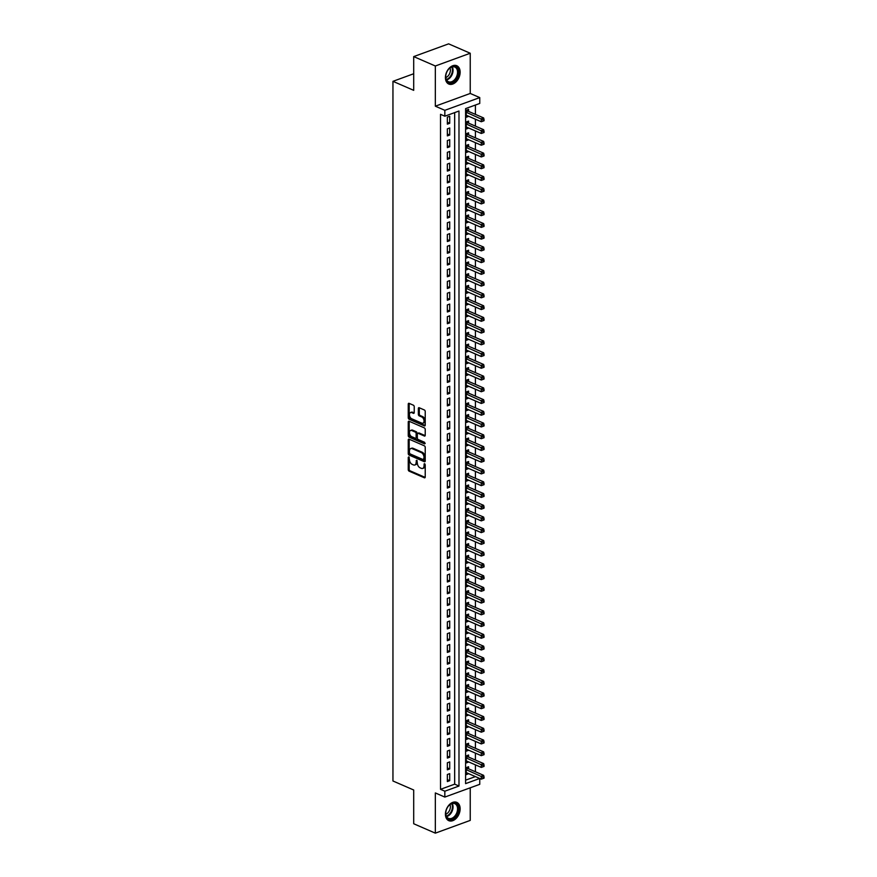 <?xml version="1.0" encoding="UTF-8"?>
<svg xmlns="http://www.w3.org/2000/svg" width="877" height="877" viewBox="0 0 877 877"><rect width="100%" height="100%" fill="white"/><g stroke="black" fill="none" stroke-linecap="round" stroke-linejoin="round"><path stroke-width="1.32" d="M408.835 456.84L408.243 457.388L408.243 469.633A1.261 0.778 -110.1 0 0 409.099 471.157L424.369 477.79A1.261 0.778 -110.1 0 0 425.224 477.011L425.224 464.766L424.325 463.681L424.029 465.84A4.023 2.488 -110.1 0 1 422.692 468.428A4.023 2.488 -110.1 0 1 421.322 468.34L420.039 467.792A4.023 2.488 -110.1 0 1 417.331 462.924L416.739 460.272L416.137 462.409A4.023 2.488 -110.1 0 1 414.799 464.996A4.023 2.488 -110.1 0 1 413.429 464.909L412.146 464.361A4.023 2.488 -110.1 0 1 409.438 459.493L408.835 456.84M445.417 77.56A9.987 6.753 113.5 0 0 448.805 84.039A9.987 6.753 113.5 0 0 456.303 81.627A9.987 6.753 113.5 0 0 460.14 72.188A9.987 6.753 113.5 0 0 456.764 65.72A9.987 6.753 113.5 0 0 449.254 68.132A9.987 6.753 113.5 0 0 445.417 77.56M445.417 814.207A9.987 6.753 113.5 0 0 448.805 820.675A9.987 6.753 113.5 0 0 456.303 818.263A9.987 6.753 113.5 0 0 460.14 808.835A9.987 6.753 113.5 0 0 456.764 802.356A9.987 6.753 113.5 0 0 449.254 804.768A9.987 6.753 113.5 0 0 445.417 814.207M414.229 406.731A1.261 0.778 -110.1 0 0 413.385 405.207L409.099 403.343A1.261 0.778 -110.1 0 0 408.243 404.122L408.243 417.726A1.261 0.778 -110.1 0 0 409.099 419.239L424.369 425.882A1.261 0.778 -110.1 0 0 425.224 425.104L425.224 411.499A1.261 0.778 -110.1 0 0 424.369 409.987L419.195 407.728A1.261 0.778 -110.1 0 0 418.351 408.518L418.351 414.339A1.261 0.778 -110.1 0 0 419.195 415.851L421.76 416.97A3.365 2.083 -110.1 0 1 423.953 420.193A3.365 2.083 -110.1 0 1 422.911 423.207A3.365 2.083 -110.1 0 1 421.76 423.131L411.708 418.767A3.365 2.083 -110.1 0 1 409.515 415.545A3.365 2.083 -110.1 0 1 410.557 412.53A3.365 2.083 -110.1 0 1 411.708 412.596L413.385 413.33A1.261 0.778 -110.1 0 0 414.229 412.541L414.229 406.731M413.703 56.599L448.618 43.85L470.236 53.245L435.332 65.994L413.703 56.599L413.703 90.342L392.951 81.331L392.951 780.99L413.703 790.002L413.703 823.755L435.332 833.15L435.332 792.94L444.836 797.072L444.836 791.207L440.517 789.333L440.517 114.317L444.836 116.203L444.836 110.327L479.752 97.588L479.752 103.453L465.599 108.616L465.599 783.632L479.719 778.469M435.332 65.994L435.332 106.194L444.836 110.327M409.099 439.18A1.261 0.778 -110.1 0 0 408.243 439.958L408.243 453.562A1.261 0.778 -110.1 0 0 409.099 455.075L424.369 461.719A1.261 0.778 -110.1 0 0 425.224 460.94L425.224 447.336A1.261 0.778 -110.1 0 0 424.369 445.823L409.099 439.18M408.243 435.639L408.243 422.045A1.261 0.778 -110.1 0 1 409.099 421.256L424.369 427.899A1.261 0.778 -110.1 0 1 425.224 429.423L425.224 435.244A1.261 0.778 -110.1 0 1 424.369 436.022L418.176 433.326A1.261 0.778 -110.1 0 0 417.331 434.115L417.331 437.974A1.261 0.778 -110.1 0 0 418.176 439.498L424.632 442.304L424.632 443.915L409.099 437.163A1.261 0.778 -110.1 0 1 408.243 435.639L409.186 435.299L409.186 421.694L408.243 422.045M435.332 833.15L470.236 820.401L470.236 787.809M468.581 116.235L466.224 115.369M468.581 111.412L468.581 109.351L466.224 110.217L466.224 117.266L468.581 116.4M468.581 127.965L466.224 127.11M468.581 123.153L468.581 121.092L466.224 121.958L466.224 128.996L468.581 128.141M468.581 139.706L466.224 138.851M468.581 134.894L468.581 132.833L466.224 133.699L466.224 140.737L468.581 139.881M468.581 151.447L466.224 150.592M468.581 146.623L468.581 144.573L466.224 145.439L466.224 152.477L468.581 151.622M468.581 163.188L466.224 162.333M468.581 158.364L468.581 156.314L466.224 157.169L466.224 164.218L468.581 163.352M468.581 174.929L466.224 174.074M468.581 170.105L468.581 168.055L466.224 168.91L466.224 175.959L468.581 175.093M468.581 186.669L466.224 185.814M468.581 181.846L468.581 179.796L466.224 180.651L466.224 187.7L468.581 186.834M468.581 198.41L466.224 197.544M468.581 193.587L468.581 191.526L466.224 192.392L466.224 199.441L468.581 198.575M468.581 210.14L466.224 209.285M468.581 205.328L468.581 203.267L466.224 204.133L466.224 211.171L468.581 210.316M468.581 221.881L466.224 221.026M468.581 217.068L468.581 215.008L466.224 215.874L466.224 222.911L468.581 222.056M468.581 233.622L466.224 232.767M468.581 228.798L468.581 226.748L466.224 227.614L466.224 234.652L468.581 233.797M468.581 245.363L466.224 244.508M468.581 240.539L468.581 238.489L466.224 239.344L466.224 246.393L468.581 245.527M468.581 257.104L466.224 256.248M468.581 252.28L468.581 250.23L466.224 251.085L466.224 258.134L468.581 257.268M468.581 268.844L466.224 267.989M468.581 264.021L468.581 261.971L466.224 262.826L466.224 269.875L468.581 269.009M468.581 280.585L466.224 279.719M468.581 275.762L468.581 273.701L466.224 274.567L466.224 281.616L468.581 280.75M468.581 292.315L466.224 291.46M468.581 287.503L468.581 285.442L466.224 286.308L466.224 293.346L468.581 292.49M468.581 304.056L466.224 303.201M468.581 299.243L468.581 297.182L466.224 298.048L466.224 305.086L468.581 304.231M468.581 315.797L466.224 314.942M468.581 310.973L468.581 308.923L466.224 309.789L466.224 316.827L468.581 315.972M468.581 327.538L466.224 326.683M468.581 322.714L468.581 320.664L466.224 321.519L466.224 328.568L468.581 327.702M468.581 339.278L466.224 338.423M468.581 334.455L468.581 332.405L466.224 333.26L466.224 340.309L468.581 339.443M468.581 351.019L466.224 350.164M468.581 346.196L468.581 344.146L466.224 345.001L466.224 352.05L468.581 351.184M468.581 362.76L466.224 361.894M468.581 357.937L468.581 355.876L466.224 356.742L466.224 363.791L468.581 362.925M468.581 374.49L466.224 373.635M468.581 369.677L468.581 367.616L466.224 368.483L466.224 375.52L468.581 374.665M468.581 386.231L466.224 385.376M468.581 381.418L468.581 379.357L466.224 380.223L466.224 387.261L468.581 386.406M468.581 397.972L466.224 397.117M468.581 393.148L468.581 391.098L466.224 391.964L466.224 399.002L468.581 398.147M468.581 409.712L466.224 408.857M468.581 404.889L468.581 402.839L466.224 403.694L466.224 410.743L468.581 409.877M468.581 421.453L466.224 420.598M468.581 416.63L468.581 414.58L466.224 415.435L466.224 422.484L468.581 421.618M468.581 433.194L466.224 432.339M468.581 428.371L468.581 426.321L466.224 427.176L466.224 434.225L468.581 433.359M468.581 444.935L466.224 444.069M468.581 440.111L468.581 438.051L466.224 438.917L466.224 445.965L468.581 445.099M468.581 456.665L466.224 455.81M468.581 451.852L468.581 449.791L466.224 450.657L466.224 457.695L468.581 456.84M468.581 468.406L466.224 467.551M468.581 463.593L468.581 461.532L466.224 462.398L466.224 469.436L468.581 468.581M468.581 480.147L466.224 479.291M468.581 475.323L468.581 473.273L466.224 474.139L466.224 481.177L468.581 480.322M468.581 491.887L466.224 491.032M468.581 487.064L468.581 485.014L466.224 485.869L466.224 492.918L468.581 492.052M468.581 503.628L466.224 502.773M468.581 498.805L468.581 496.755L466.224 497.61L466.224 504.659L468.581 503.793M468.581 515.369L466.224 514.514M468.581 510.546L468.581 508.496L466.224 509.351L466.224 516.4L468.581 515.533M468.581 527.11L466.224 526.244M468.581 522.286L468.581 520.225L466.224 521.091L466.224 528.129L468.581 527.274M468.581 538.84L466.224 537.985M468.581 534.027L468.581 531.966L466.224 532.832L466.224 539.87L468.581 539.015M468.581 550.581L466.224 549.726M468.581 545.768L468.581 543.707L466.224 544.573L466.224 551.611L468.581 550.756M468.581 562.321L466.224 561.466M468.581 557.498L468.581 555.448L466.224 556.314L466.224 563.352L468.581 562.497M468.581 574.062L466.224 573.207M468.581 569.239L468.581 567.189L466.224 568.044L466.224 575.093L468.581 574.227M468.581 585.803L466.224 584.948M468.581 580.98L468.581 578.93L466.224 579.785L466.224 586.834L468.581 585.968M468.581 597.544L466.224 596.689M468.581 592.72L468.581 590.67L466.224 591.526L466.224 598.574L468.581 597.708M468.581 609.285L466.224 608.419M468.581 604.461L468.581 602.4L466.224 603.266L466.224 610.304L468.581 609.449M468.581 621.015L466.224 620.16M468.581 616.202L468.581 614.141L466.224 615.007L466.224 622.045L468.581 621.19M468.581 632.755L466.224 631.9M468.581 627.943L468.581 625.882L466.224 626.748L466.224 633.786L468.581 632.931M468.581 644.496L466.224 643.641M468.581 639.673L468.581 637.623L466.224 638.489L466.224 645.527L468.581 644.672M468.581 656.237L466.224 655.382M468.581 651.414L468.581 649.364L466.224 650.219L466.224 657.268L468.581 656.402M468.581 667.978L466.224 667.123M468.581 663.155L468.581 661.105L466.224 661.96L466.224 669.008L468.581 668.142M468.581 679.719L466.224 678.864M468.581 674.895L468.581 672.845L466.224 673.7L466.224 680.749L468.581 679.883M468.581 691.46L466.224 690.594M468.581 686.636L468.581 684.575L466.224 685.441L466.224 692.479L468.581 691.624M468.581 703.19L466.224 702.334M468.581 698.377L468.581 696.316L466.224 697.182L466.224 704.22L468.581 703.365M468.581 714.93L466.224 714.075M468.581 710.118L468.581 708.057L466.224 708.923L466.224 715.961L468.581 715.106M468.581 726.671L466.224 725.816M468.581 721.848L468.581 719.798L466.224 720.664L466.224 727.702L468.581 726.847M468.581 738.412L466.224 737.557M468.581 733.589L468.581 731.539L466.224 732.394L466.224 739.443L468.581 738.577M468.581 750.153L466.224 749.298M468.581 745.329L468.581 743.279L466.224 744.134L466.224 751.183L468.581 750.317M468.581 761.894L466.224 761.039M468.581 757.07L468.581 755.02L466.224 755.875L466.224 762.924L468.581 762.058M447.358 774.501L447.358 781.55L449.715 780.683L449.715 773.646L447.358 774.501M447.358 762.771L447.358 769.809L449.715 768.943L449.715 761.905L447.358 762.771M447.358 751.03L447.358 758.068L449.715 757.213L449.715 750.164L447.358 751.03M447.358 739.289L447.358 746.327L449.715 745.472L449.715 738.423L447.358 739.289M447.358 727.548L447.358 734.586L449.715 733.731L449.715 726.682L447.358 727.548M447.358 715.807L447.358 722.856L449.715 721.99L449.715 714.952L447.358 715.807M447.358 704.067L447.358 711.115L449.715 710.249L449.715 703.211L447.358 704.067M447.358 692.326L447.358 699.375L449.715 698.509L449.715 691.471L447.358 692.326M447.358 680.596L447.358 687.634L449.715 686.768L449.715 679.73L447.358 680.596M447.358 668.855L447.358 675.893L449.715 675.038L449.715 667.989L447.358 668.855M447.358 657.114L447.358 664.152L449.715 663.297L449.715 656.248L447.358 657.114M447.358 645.373L447.358 652.411L449.715 651.556L449.715 644.507L447.358 645.373M447.358 633.632L447.358 640.681L449.715 639.815L449.715 632.777L447.358 633.632M447.358 621.892L447.358 628.941L449.715 628.075L449.715 621.037L447.358 621.892M447.358 610.151L447.358 617.2L449.715 616.334L449.715 609.296L447.358 610.151M447.358 598.421L447.358 605.459L449.715 604.593L449.715 597.555L447.358 598.421M447.358 586.68L447.358 593.718L449.715 592.863L449.715 585.814L447.358 586.68M447.358 574.939L447.358 581.977L449.715 581.122L449.715 574.073L447.358 574.939M447.358 563.198L447.358 570.236L449.715 569.381L449.715 562.332L447.358 563.198M447.358 551.458L447.358 558.506L449.715 557.64L449.715 550.603L447.358 551.458M447.358 539.717L447.358 546.766L449.715 545.9L449.715 538.862L447.358 539.717M447.358 527.976L447.358 535.025L449.715 534.159L449.715 527.121L447.358 527.976M447.358 516.246L447.358 523.284L449.715 522.418L449.715 515.38L447.358 516.246M447.358 504.505L447.358 511.543L449.715 510.688L449.715 503.639L447.358 504.505M447.358 492.764L447.358 499.802L449.715 498.947L449.715 491.898L447.358 492.764M447.358 481.024L447.358 488.061L449.715 487.206L449.715 480.157L447.358 481.024M447.358 469.283L447.358 476.332L449.715 475.466L449.715 468.428L447.358 469.283M447.358 457.542L447.358 464.591L449.715 463.725L449.715 456.687L447.358 457.542M447.358 445.801L447.358 452.85L449.715 451.984L449.715 444.946L447.358 445.801M447.358 434.071L447.358 441.109L449.715 440.243L449.715 433.205L447.358 434.071M447.358 422.33L447.358 429.368L449.715 428.513L449.715 421.464L447.358 422.33M447.358 410.589L447.358 417.627L449.715 416.772L449.715 409.723L447.358 410.589M447.358 398.849L447.358 405.887L449.715 405.031L449.715 397.983L447.358 398.849M447.358 387.108L447.358 394.157L449.715 393.291L449.715 386.253L447.358 387.108M447.358 375.367L447.358 382.416L449.715 381.55L449.715 374.512L447.358 375.367M447.358 363.626L447.358 370.675L449.715 369.809L449.715 362.771L447.358 363.626M447.358 351.896L447.358 358.934L449.715 358.068L449.715 351.03L447.358 351.896M447.358 340.155L447.358 347.193L449.715 346.338L449.715 339.289L447.358 340.155M447.358 328.415L447.358 335.452L449.715 334.597L449.715 327.549L447.358 328.415M447.358 316.674L447.358 323.712L449.715 322.857L449.715 315.808L447.358 316.674M447.358 304.933L447.358 311.982L449.715 311.116L449.715 304.078L447.358 304.933M447.358 293.192L447.358 300.241L449.715 299.375L449.715 292.337L447.358 293.192M447.358 281.451L447.358 288.5L449.715 287.634L449.715 280.596L447.358 281.451M447.358 269.721L447.358 276.759L449.715 275.904L449.715 268.855L447.358 269.721M447.358 257.981L447.358 265.018L449.715 264.163L449.715 257.114L447.358 257.981M447.358 246.24L447.358 253.278L449.715 252.423L449.715 245.374L447.358 246.24M447.358 234.499L447.358 241.537L449.715 240.682L449.715 233.633L447.358 234.499M447.358 222.758L447.358 229.807L449.715 228.941L449.715 221.903L447.358 222.758M447.358 211.017L447.358 218.066L449.715 217.2L449.715 210.162L447.358 211.017M447.358 199.276L447.358 206.325L449.715 205.459L449.715 198.421L447.358 199.276M447.358 187.546L447.358 194.584L449.715 193.729L449.715 186.68L447.358 187.546M447.358 175.806L447.358 182.844L449.715 181.988L449.715 174.94L447.358 175.806M447.358 164.065L447.358 171.103L449.715 170.248L449.715 163.199L447.358 164.065M447.358 152.324L447.358 159.362L449.715 158.507L449.715 151.458L447.358 152.324M447.358 140.583L447.358 147.632L449.715 146.766L449.715 139.728L447.358 140.583M447.358 128.842L447.358 135.891L449.715 135.025L449.715 127.987L447.358 128.842M440.517 789.333L454.67 784.159L454.67 112.607M449.715 123.284L449.715 116.246L447.358 117.101L447.358 124.15L449.715 123.284L447.358 122.265M475.422 771.782L475.422 764.865M475.422 760.041L475.422 753.124M475.422 748.3L475.422 741.383M475.422 736.559L475.422 729.642M475.422 724.83L475.422 717.901M475.422 713.089L475.422 706.171M475.422 701.348L475.422 694.431M475.422 689.607L475.422 682.69M475.422 677.866L475.422 670.949M475.422 666.125L475.422 659.208M475.422 654.385L475.422 647.467M475.422 642.655L475.422 635.726M475.422 630.914L475.422 623.996M475.422 619.173L475.422 612.256M475.422 607.432L475.422 600.515M475.422 595.691L475.422 588.774M475.422 583.95L475.422 577.033M475.422 572.21L475.422 565.292M475.422 560.48L475.422 553.551M475.422 548.739L475.422 541.822M475.422 536.998L475.422 530.081M475.422 525.257L475.422 518.34M475.422 513.516L475.422 506.599M475.422 501.776L475.422 494.858M475.422 490.035L475.422 483.117M475.422 478.305L475.422 471.377M475.422 466.564L475.422 459.647M475.422 454.823L475.422 447.906M475.422 443.082L475.422 436.165M475.422 431.341L475.422 424.424M475.422 419.601L475.422 412.683M475.422 407.86L475.422 400.942M475.422 396.13L475.422 389.202M475.422 384.389L475.422 377.472M475.422 372.648L475.422 365.731M475.422 360.907L475.422 353.99M475.422 349.167L475.422 342.249M475.422 337.426L475.422 330.508M475.422 325.685L475.422 318.768M475.422 313.955L475.422 307.027M475.422 302.214L475.422 295.297M475.422 290.473L475.422 283.556M475.422 278.733L475.422 271.815M475.422 266.992L475.422 260.074M475.422 255.251L475.422 248.334M475.422 243.51L475.422 236.593M475.422 231.78L475.422 224.852M475.422 220.039L475.422 213.122M475.422 208.298L475.422 201.381M475.422 196.558L475.422 189.64M475.422 184.817L475.422 177.899M475.422 173.076L475.422 166.159M475.422 161.335L475.422 154.418M475.422 149.605L475.422 142.677M475.422 137.864L475.422 130.947M475.422 126.124L475.422 119.206M475.422 114.383L475.422 105.032M465.599 780.168L475.4 776.594M468.581 768.811L468.581 766.75L466.224 767.616L466.224 774.654L468.581 773.635M413.703 73.745L392.951 81.331M435.332 106.194L470.236 93.455L470.236 53.245M470.236 93.455L479.752 97.588M479.752 778.48L479.752 784.334L444.836 797.072M444.836 791.207L458.989 786.044L458.989 111.028L444.836 116.203M454.67 784.159L458.989 786.044M468.581 773.799L466.224 772.769M449.715 780.683L447.358 779.664M449.715 768.943L447.358 767.923M449.715 757.213L447.358 756.182M449.715 745.472L447.358 744.441M449.715 733.731L447.358 732.701M449.715 721.99L447.358 720.971M449.715 710.249L447.358 709.23M449.715 698.509L447.358 697.489M449.715 686.768L447.358 685.748M449.715 675.038L447.358 674.007M449.715 663.297L447.358 662.267M449.715 651.556L447.358 650.526M449.715 639.815L447.358 638.796M449.715 628.075L447.358 627.055M449.715 616.334L447.358 615.314M449.715 604.593L447.358 603.573M449.715 592.863L447.358 591.832M449.715 581.122L447.358 580.092M449.715 569.381L447.358 568.351M449.715 557.64L447.358 556.621M449.715 545.9L447.358 544.88M449.715 534.159L447.358 533.139M449.715 522.418L447.358 521.398M449.715 510.688L447.358 509.658M449.715 498.947L447.358 497.917M449.715 487.206L447.358 486.176M449.715 475.466L447.358 474.446M449.715 463.725L447.358 462.705M449.715 451.984L447.358 450.964M449.715 440.243L447.358 439.224M449.715 428.513L447.358 427.483M449.715 416.772L447.358 415.742M449.715 405.031L447.358 404.001M449.715 393.291L447.358 392.271M449.715 381.55L447.358 380.53M449.715 369.809L447.358 368.789M449.715 358.068L447.358 357.049M449.715 346.338L447.358 345.308M449.715 334.597L447.358 333.567M449.715 322.857L447.358 321.826M449.715 311.116L447.358 310.096M449.715 299.375L447.358 298.355M449.715 287.634L447.358 286.615M449.715 275.904L447.358 274.874M449.715 264.163L447.358 263.133M449.715 252.423L447.358 251.392M449.715 240.682L447.358 239.651M449.715 228.941L447.358 227.921M449.715 217.2L447.358 216.18M449.715 205.459L447.358 204.44M449.715 193.729L447.358 192.699M449.715 181.988L447.358 180.958M449.715 170.248L447.358 169.217M449.715 158.507L447.358 157.476M449.715 146.766L447.358 145.746M449.715 135.025L447.358 134.006M414.799 464.996L415.742 464.657A4.023 2.488 -110.1 0 0 417.079 462.058L416.137 462.409M417.079 460.578L417.079 462.058M422.692 468.428L423.635 468.088A4.023 2.488 -110.1 0 0 424.972 465.49L424.029 465.84M424.972 464.01L424.972 465.49M409.186 457.147L409.186 469.294A1.261 0.778 -110.1 0 0 410.041 470.806L425.17 477.384M409.241 439.245A1.261 0.778 -110.1 0 0 409.186 439.618L409.186 453.212A1.261 0.778 -110.1 0 0 410.041 454.735L425.17 461.313M409.438 452.806L410.03 453.869L423.438 459.701L424.029 457.476A4.023 2.488 -110.1 0 0 421.322 452.609L412.146 448.629A4.023 2.488 -110.1 0 0 410.776 448.542A4.023 2.488 -110.1 0 0 409.438 451.14L409.438 452.806M424.38 459.362L424.972 458.803L424.029 459.153M410.776 448.542L411.719 448.202A4.023 2.488 -110.1 0 1 413.089 448.29L422.265 452.269A4.023 2.488 -110.1 0 1 424.972 457.136L424.972 458.803M425.17 435.617L419.118 432.986A1.261 0.778 -110.1 0 0 418.691 432.964L417.748 433.304M425.224 443.411L410.041 436.823L409.099 437.163M411.752 430.541A3.365 2.083 -110.1 0 0 410.589 430.464A3.365 2.083 -110.1 0 0 409.559 433.479A3.365 2.083 -110.1 0 0 411.752 436.702L415.292 438.237A1.261 0.778 -110.1 0 0 416.137 437.459L416.137 433.6A1.261 0.778 -110.1 0 0 415.292 432.076L411.752 430.541L412.694 430.19A3.365 2.083 -110.1 0 0 411.543 430.114L410.589 430.464M416.235 437.897A1.261 0.778 -110.1 0 0 417.079 437.119L416.137 437.459M412.694 430.19L416.235 431.736A1.261 0.778 -110.1 0 1 417.079 433.249L417.079 437.119M409.186 435.299A1.261 0.778 -110.1 0 0 410.041 436.823M410.557 412.53L411.499 412.179A3.365 2.083 -110.1 0 1 412.65 412.256L414.174 412.924M422.911 423.207L423.854 422.867A3.365 2.083 -110.1 0 0 424.896 419.853A3.365 2.083 -110.1 0 0 422.703 416.63L421.76 416.97M419.338 407.794A1.261 0.778 -110.1 0 0 419.294 408.167L419.294 413.988A1.261 0.778 -110.1 0 0 420.138 415.512L422.703 416.63M409.241 403.409A1.261 0.778 -110.1 0 0 409.186 403.782L409.186 417.375A1.261 0.778 -110.1 0 0 410.041 418.899L425.17 425.477M466.224 772.604L481.276 779.149L481.276 776.211L483.633 775.345L467.89 768.504A1.283 0.789 69.9 0 1 467.573 768.285L466.707 767.441M483.106 777.318L483.106 778.491L484.049 778.151L484.049 776.978L483.106 777.318L466.224 769.666M483.106 778.491L481.276 779.149M483.633 775.345L484.049 776.978M458.463 808.89A8.638 5.843 -66.5 0 1 452.093 819.14A8.638 5.843 -66.5 0 1 445.724 813.538A8.638 5.843 -66.5 0 1 445.801 812.223A8.638 5.843 -66.5 0 1 448.542 805.93A8.638 5.843 -66.5 0 1 455.086 803.135A8.638 5.843 -66.5 0 1 458.463 808.89M445.823 812.091A8.003 5.405 113.5 0 0 445.757 813.176A8.003 5.405 113.5 0 0 448.465 818.362A8.003 5.405 113.5 0 0 454.483 816.432A8.003 5.405 113.5 0 0 457.553 808.879A8.003 5.405 113.5 0 0 454.845 803.694A8.003 5.405 113.5 0 0 448.454 806.04M450 804.593A6.303 4.253 -66.5 0 1 450.394 806.763A6.303 4.253 -66.5 0 1 445.823 814.218M448.136 820.313L448.125 820.313A9.921 6.709 113.5 0 0 448.136 820.313A9.921 6.709 113.5 0 0 455.591 817.923A9.921 6.709 113.5 0 0 459.405 808.55A9.921 6.709 113.5 0 0 456.04 802.115A9.921 6.709 113.5 0 0 456.029 802.115L456.029 802.115M455.273 80.278A8.638 5.843 -66.5 0 1 448.465 82.416A8.638 5.843 -66.5 0 1 445.801 75.586A8.638 5.843 -66.5 0 1 448.542 69.294A8.638 5.843 -66.5 0 1 448.903 68.877A8.638 5.843 -66.5 0 1 457.608 68.603A8.638 5.843 -66.5 0 1 455.273 80.278M445.823 75.455A8.003 5.405 113.5 0 0 448.465 81.725A8.003 5.405 113.5 0 0 454.604 79.664A8.003 5.405 113.5 0 0 454.845 67.058A8.003 5.405 113.5 0 0 448.706 69.108A8.003 5.405 113.5 0 0 448.454 69.404M450 67.946A6.303 4.253 -66.5 0 1 448.07 75.981A6.303 4.253 -66.5 0 1 445.823 77.571M448.136 83.677L448.125 83.666A9.921 6.709 113.5 0 0 448.136 83.677A9.921 6.709 113.5 0 0 455.744 81.123A9.921 6.709 113.5 0 0 456.04 65.479A9.921 6.709 113.5 0 0 456.029 65.479L456.029 65.479M466.224 760.863L481.276 767.408L481.276 764.47L483.633 763.604L467.89 756.774A1.283 0.789 69.9 0 1 467.573 756.544L466.707 755.7M483.106 765.577L483.106 766.75L484.049 766.41L484.049 765.237L483.106 765.577L466.224 757.936M483.106 766.75L481.276 767.408M483.633 763.604L484.049 765.237M466.224 749.122L481.276 755.667L481.276 752.729L483.633 751.874L467.89 745.033A1.283 0.789 69.9 0 1 467.573 744.803L466.707 743.959M483.106 753.836L483.106 755.02L484.049 754.669L484.049 753.496L483.106 753.836L466.224 746.195M483.106 755.02L481.276 755.667M483.633 751.874L484.049 753.496M466.224 737.393L481.276 743.926L481.276 740.988L483.633 740.133L467.89 733.293A1.283 0.789 69.9 0 1 467.573 733.062L466.707 732.218M483.106 742.106L483.106 743.279L484.049 742.929L484.049 741.756L483.106 742.106L466.224 734.455M483.106 743.279L481.276 743.926M483.633 740.133L484.049 741.756M466.224 725.652L481.276 732.185L481.276 729.247L483.633 728.392L467.89 721.552A1.283 0.789 69.9 0 1 467.573 721.322L466.707 720.477M483.106 730.366L483.106 731.539L484.049 731.188L484.049 730.015L483.106 730.366L466.224 722.714M483.106 731.539L481.276 732.185M483.633 728.392L484.049 730.015M466.224 713.911L481.276 720.445L481.276 717.518L483.633 716.652L467.89 709.811A1.283 0.789 69.9 0 1 467.573 709.592L466.707 708.748M483.106 718.625L483.106 719.798L484.049 719.458L484.049 718.274L483.106 718.625L466.224 710.973M483.106 719.798L481.276 720.445M483.633 716.652L484.049 718.274M466.224 702.17L481.276 708.704L481.276 705.777L483.633 704.911L467.89 698.07A1.283 0.789 69.9 0 1 467.573 697.851L466.707 697.007M483.106 706.884L483.106 708.057L484.049 707.717L484.049 706.544L483.106 706.884L466.224 699.232M483.106 708.057L481.276 708.704M483.633 704.911L484.049 706.544M466.224 690.429L481.276 696.974L481.276 694.036L483.633 693.17L467.89 686.329A1.283 0.789 69.9 0 1 467.573 686.11L466.707 685.266M483.106 695.143L483.106 696.316L484.049 695.976L484.049 694.803L483.106 695.143L466.224 687.491M483.106 696.316L481.276 696.974M483.633 693.17L484.049 694.803M466.224 678.688L481.276 685.233L481.276 682.295L483.633 681.429L467.89 674.599A1.283 0.789 69.9 0 1 467.573 674.369L466.707 673.525M483.106 683.402L483.106 684.575L484.049 684.235L484.049 683.062L483.106 683.402L466.224 675.761M483.106 684.575L481.276 685.233M483.633 681.429L484.049 683.062M466.224 666.948L481.276 673.492L481.276 670.554L483.633 669.699L467.89 662.859A1.283 0.789 69.9 0 1 467.573 662.628L466.707 661.784M483.106 671.661L483.106 672.845L484.049 672.495L484.049 671.322L483.106 671.661L466.224 664.021M483.106 672.845L481.276 673.492M483.633 669.699L484.049 671.322M466.224 655.218L481.276 661.751L481.276 658.813L483.633 657.958L467.89 651.118A1.283 0.789 69.9 0 1 467.573 650.887L466.707 650.043M483.106 659.932L483.106 661.105L484.049 660.754L484.049 659.581L483.106 659.932L466.224 652.28M483.106 661.105L481.276 661.751M483.633 657.958L484.049 659.581M466.224 643.477L481.276 650.01L481.276 647.073L483.633 646.217L467.89 639.377A1.283 0.789 69.9 0 1 467.573 639.147L466.707 638.303M483.106 648.191L483.106 649.364L484.049 649.013L484.049 647.84L483.106 648.191L466.224 640.539M483.106 649.364L481.276 650.01M483.633 646.217L484.049 647.84M466.224 631.736L481.276 638.27L481.276 635.343L483.633 634.477L467.89 627.636A1.283 0.789 69.9 0 1 467.573 627.417L466.707 626.573M483.106 636.45L483.106 637.623L484.049 637.283L484.049 636.099L483.106 636.45L466.224 628.798M483.106 637.623L481.276 638.27M483.633 634.477L484.049 636.099M466.224 619.995L481.276 626.529L481.276 623.602L483.633 622.736L467.89 615.895A1.283 0.789 69.9 0 1 467.573 615.676L466.707 614.832M483.106 624.709L483.106 625.882L484.049 625.542L484.049 624.369L483.106 624.709L466.224 617.057M483.106 625.882L481.276 626.529M483.633 622.736L484.049 624.369M466.224 608.254L481.276 614.799L481.276 611.861L483.633 610.995L467.89 604.154A1.283 0.789 69.9 0 1 467.573 603.935L466.707 603.091M483.106 612.968L483.106 614.141L484.049 613.801L484.049 612.628L483.106 612.968L466.224 605.316M483.106 614.141L481.276 614.799M483.633 610.995L484.049 612.628M466.224 596.513L481.276 603.058L481.276 600.12L483.633 599.254L467.89 592.424A1.283 0.789 69.9 0 1 467.573 592.194L466.707 591.35M483.106 601.227L483.106 602.4L484.049 602.061L484.049 600.888L483.106 601.227L466.224 593.586M483.106 602.4L481.276 603.058M483.633 599.254L484.049 600.888M466.224 584.773L481.276 591.317L481.276 588.379L483.633 587.524L467.89 580.684A1.283 0.789 69.9 0 1 467.573 580.453L466.707 579.609M483.106 589.487L483.106 590.67L484.049 590.32L484.049 589.147L483.106 589.487L466.224 581.846M483.106 590.67L481.276 591.317M483.633 587.524L484.049 589.147M466.224 573.043L481.276 579.576L481.276 576.638L483.633 575.783L467.89 568.943A1.283 0.789 69.9 0 1 467.573 568.713L466.707 567.868M483.106 577.757L483.106 578.93L484.049 578.579L484.049 577.406L483.106 577.757L466.224 570.105M483.106 578.93L481.276 579.576M483.633 575.783L484.049 577.406M466.224 561.302L481.276 567.836L481.276 564.898L483.633 564.043L467.89 557.202A1.283 0.789 69.9 0 1 467.573 556.972L466.707 556.128M483.106 566.016L483.106 567.189L484.049 566.838L484.049 565.665L483.106 566.016L466.224 558.364M483.106 567.189L481.276 567.836M483.633 564.043L484.049 565.665M466.224 549.561L481.276 556.095L481.276 553.168L483.633 552.302L467.89 545.461A1.283 0.789 69.9 0 1 467.573 545.242L466.707 544.398M483.106 554.275L483.106 555.448L484.049 555.108L484.049 553.924L483.106 554.275L466.224 546.623M483.106 555.448L481.276 556.095M483.633 552.302L484.049 553.924M466.224 537.82L481.276 544.354L481.276 541.427L483.633 540.561L467.89 533.72A1.283 0.789 69.9 0 1 467.573 533.501L466.707 532.657M483.106 542.534L483.106 543.707L484.049 543.367L484.049 542.194L483.106 542.534L466.224 534.882M483.106 543.707L481.276 544.354M483.633 540.561L484.049 542.194M466.224 526.079L481.276 532.624L481.276 529.686L483.633 528.82L467.89 521.979A1.283 0.789 69.9 0 1 467.573 521.76L466.707 520.916M483.106 530.793L483.106 531.966L484.049 531.626L484.049 530.453L483.106 530.793L466.224 523.141M483.106 531.966L481.276 532.624M483.633 528.82L484.049 530.453M466.224 514.339L481.276 520.883L481.276 517.945L483.633 517.079L467.89 510.25A1.283 0.789 69.9 0 1 467.573 510.019L466.707 509.175M483.106 519.052L483.106 520.225L484.049 519.886L484.049 518.713L483.106 519.052L466.224 511.412M483.106 520.225L481.276 520.883M483.633 517.079L484.049 518.713M466.224 502.598L481.276 509.142L481.276 506.204L483.633 505.349L467.89 498.509A1.283 0.789 69.9 0 1 467.573 498.279L466.707 497.434M483.106 507.312L483.106 508.496L484.049 508.145L484.049 506.972L483.106 507.312L466.224 499.671M483.106 508.496L481.276 509.142M483.633 505.349L484.049 506.972M466.224 490.868L481.276 497.402L481.276 494.464L483.633 493.608L467.89 486.768A1.283 0.789 69.9 0 1 467.573 486.538L466.707 485.694M483.106 495.582L483.106 496.755L484.049 496.404L484.049 495.231L483.106 495.582L466.224 487.93M483.106 496.755L481.276 497.402M483.633 493.608L484.049 495.231M466.224 479.127L481.276 485.661L481.276 482.723L483.633 481.868L467.89 475.027A1.283 0.789 69.9 0 1 467.573 474.797L466.707 473.953M483.106 483.841L483.106 485.014L484.049 484.663L484.049 483.49L483.106 483.841L466.224 476.189M483.106 485.014L481.276 485.661M483.633 481.868L484.049 483.49M466.224 467.386L481.276 473.92L481.276 470.993L483.633 470.127L467.89 463.286A1.283 0.789 69.9 0 1 467.573 463.067L466.707 462.223M483.106 472.1L483.106 473.273L484.049 472.933L484.049 471.749L483.106 472.1L466.224 464.448M483.106 473.273L481.276 473.92M483.633 470.127L484.049 471.749M466.224 455.645L481.276 462.179L481.276 459.252L483.633 458.386L467.89 451.545A1.283 0.789 69.9 0 1 467.573 451.326L466.707 450.482M483.106 460.359L483.106 461.532L484.049 461.192L484.049 460.019L483.106 460.359L466.224 452.707M483.106 461.532L481.276 462.179M483.633 458.386L484.049 460.019M466.224 443.905L481.276 450.449L481.276 447.511L483.633 446.645L467.89 439.805A1.283 0.789 69.9 0 1 467.573 439.585L466.707 438.741M483.106 448.618L483.106 449.791L484.049 449.452L484.049 448.279L483.106 448.618L466.224 440.967M483.106 449.791L481.276 450.449M483.633 446.645L484.049 448.279M466.224 432.164L481.276 438.708L481.276 435.77L483.633 434.904L467.89 428.075A1.283 0.789 69.9 0 1 467.573 427.844L466.707 427M483.106 436.878L483.106 438.051L484.049 437.711L484.049 436.538L483.106 436.878L466.224 429.237M483.106 438.051L481.276 438.708M483.633 434.904L484.049 436.538M466.224 420.423L481.276 426.967L481.276 424.029L483.633 423.174L467.89 416.334A1.283 0.789 69.9 0 1 467.573 416.104L466.707 415.26M483.106 425.137L483.106 426.321L484.049 425.97L484.049 424.797L483.106 425.137L466.224 417.496M483.106 426.321L481.276 426.967M483.633 423.174L484.049 424.797M466.224 408.693L481.276 415.227L481.276 412.289L483.633 411.434L467.89 404.593A1.283 0.789 69.9 0 1 467.573 404.363L466.707 403.519M483.106 413.407L483.106 414.58L484.049 414.229L484.049 413.056L483.106 413.407L466.224 405.755M483.106 414.58L481.276 415.227M483.633 411.434L484.049 413.056M466.224 396.952L481.276 403.486L481.276 400.548L483.633 399.693L467.89 392.852A1.283 0.789 69.9 0 1 467.573 392.622L466.707 391.778M483.106 401.666L483.106 402.839L484.049 402.488L484.049 401.315L483.106 401.666L466.224 394.014M483.106 402.839L481.276 403.486M483.633 399.693L484.049 401.315M466.224 385.211L481.276 391.745L481.276 388.818L483.633 387.952L467.89 381.111A1.283 0.789 69.9 0 1 467.573 380.892L466.707 380.048M483.106 389.925L483.106 391.098L484.049 390.758L484.049 389.574L483.106 389.925L466.224 382.273M483.106 391.098L481.276 391.745M483.633 387.952L484.049 389.574M466.224 373.47L481.276 380.004L481.276 377.077L483.633 376.211L467.89 369.37A1.283 0.789 69.9 0 1 467.573 369.151L466.707 368.307M483.106 378.184L483.106 379.357L484.049 379.017L484.049 377.844L483.106 378.184L466.224 370.532M483.106 379.357L481.276 380.004M483.633 376.211L484.049 377.844M466.224 361.73L481.276 368.274L481.276 365.336L483.633 364.47L467.89 357.63A1.283 0.789 69.9 0 1 467.573 357.41L466.707 356.566M483.106 366.443L483.106 367.616L484.049 367.277L484.049 366.104L483.106 366.443L466.224 358.792M483.106 367.616L481.276 368.274M483.633 364.47L484.049 366.104M466.224 349.989L481.276 356.533L481.276 353.595L483.633 352.729L467.89 345.9A1.283 0.789 69.9 0 1 467.573 345.67L466.707 344.825M483.106 354.703L483.106 355.876L484.049 355.536L484.049 354.363L483.106 354.703L466.224 347.062M483.106 355.876L481.276 356.533M483.633 352.729L484.049 354.363M466.224 338.248L481.276 344.793L481.276 341.855L483.633 341L467.89 334.159A1.283 0.789 69.9 0 1 467.573 333.929L466.707 333.085M483.106 342.962L483.106 344.146L484.049 343.795L484.049 342.622L483.106 342.962L466.224 335.321M483.106 344.146L481.276 344.793M483.633 341L484.049 342.622M466.224 326.518L481.276 333.052L481.276 330.114L483.633 329.259L467.89 322.418A1.283 0.789 69.9 0 1 467.573 322.188L466.707 321.344M483.106 331.232L483.106 332.405L484.049 332.054L484.049 330.881L483.106 331.232L466.224 323.58M483.106 332.405L481.276 333.052M483.633 329.259L484.049 330.881M466.224 314.777L481.276 321.311L481.276 318.373L483.633 317.518L467.89 310.677A1.283 0.789 69.9 0 1 467.573 310.447L466.707 309.603M483.106 319.491L483.106 320.664L484.049 320.313L484.049 319.14L483.106 319.491L466.224 311.839M483.106 320.664L481.276 321.311M483.633 317.518L484.049 319.14M466.224 303.036L481.276 309.57L481.276 306.643L483.633 305.777L467.89 298.936A1.283 0.789 69.9 0 1 467.573 298.717L466.707 297.873M483.106 307.75L483.106 308.923L484.049 308.583L484.049 307.399L483.106 307.75L466.224 300.098M483.106 308.923L481.276 309.57M483.633 305.777L484.049 307.399M466.224 291.296L481.276 297.829L481.276 294.902L483.633 294.036L467.89 287.196A1.283 0.789 69.9 0 1 467.573 286.976L466.707 286.132M483.106 296.009L483.106 297.182L484.049 296.843L484.049 295.67L483.106 296.009L466.224 288.358M483.106 297.182L481.276 297.829M483.633 294.036L484.049 295.67M466.224 279.555L481.276 286.099L481.276 283.161L483.633 282.295L467.89 275.455A1.283 0.789 69.9 0 1 467.573 275.235L466.707 274.391M483.106 284.269L483.106 285.442L484.049 285.102L484.049 283.929L483.106 284.269L466.224 276.617M483.106 285.442L481.276 286.099M483.633 282.295L484.049 283.929M466.224 267.814L481.276 274.358L481.276 271.421L483.633 270.555L467.89 263.725A1.283 0.789 69.9 0 1 467.573 263.495L466.707 262.651M483.106 272.528L483.106 273.701L484.049 273.361L484.049 272.188L483.106 272.528L466.224 264.887M483.106 273.701L481.276 274.358M483.633 270.555L484.049 272.188M466.224 256.073L481.276 262.618L481.276 259.68L483.633 258.825L467.89 251.984A1.283 0.789 69.9 0 1 467.573 251.754L466.707 250.91M483.106 260.787L483.106 261.971L484.049 261.62L484.049 260.447L483.106 260.787L466.224 253.146M483.106 261.971L481.276 262.618M483.633 258.825L484.049 260.447M466.224 244.343L481.276 250.877L481.276 247.939L483.633 247.084L467.89 240.243A1.283 0.789 69.9 0 1 467.573 240.013L466.707 239.169M483.106 249.057L483.106 250.23L484.049 249.879L484.049 248.706L483.106 249.057L466.224 241.405M483.106 250.23L481.276 250.877M483.633 247.084L484.049 248.706M466.224 232.602L481.276 239.136L481.276 236.198L483.633 235.343L467.89 228.502A1.283 0.789 69.9 0 1 467.573 228.272L466.707 227.428M483.106 237.316L483.106 238.489L484.049 238.138L484.049 236.965L483.106 237.316L466.224 229.664M483.106 238.489L481.276 239.136M483.633 235.343L484.049 236.965M466.224 220.861L481.276 227.395L481.276 224.468L483.633 223.602L467.89 216.762A1.283 0.789 69.9 0 1 467.573 216.542L466.707 215.698M483.106 225.575L483.106 226.748L484.049 226.409L484.049 225.225L483.106 225.575L466.224 217.924M483.106 226.748L481.276 227.395M483.633 223.602L484.049 225.225M466.224 209.121L481.276 215.654L481.276 212.727L483.633 211.861L467.89 205.021A1.283 0.789 69.9 0 1 467.573 204.801L466.707 203.957M483.106 213.835L483.106 215.008L484.049 214.668L484.049 213.495L483.106 213.835L466.224 206.183M483.106 215.008L481.276 215.654M483.633 211.861L484.049 213.495M466.224 197.38L481.276 203.924L481.276 200.986L483.633 200.12L467.89 193.28A1.283 0.789 69.9 0 1 467.573 193.061L466.707 192.216M483.106 202.094L483.106 203.267L484.049 202.927L484.049 201.754L483.106 202.094L466.224 194.442M483.106 203.267L481.276 203.924M483.633 200.12L484.049 201.754M466.224 185.639L481.276 192.184L481.276 189.246L483.633 188.38L467.89 181.55A1.283 0.789 69.9 0 1 467.573 181.32L466.707 180.476M483.106 190.353L483.106 191.526L484.049 191.186L484.049 190.013L483.106 190.353L466.224 182.712M483.106 191.526L481.276 192.184M483.633 188.38L484.049 190.013M466.224 173.898L481.276 180.443L481.276 177.505L483.633 176.65L467.89 169.809A1.283 0.789 69.9 0 1 467.573 169.579L466.707 168.735M483.106 178.612L483.106 179.796L484.049 179.445L484.049 178.272L483.106 178.612L466.224 170.971M483.106 179.796L481.276 180.443M483.633 176.65L484.049 178.272M466.224 162.168L481.276 168.702L481.276 165.764L483.633 164.909L467.89 158.068A1.283 0.789 69.9 0 1 467.573 157.838L466.707 156.994M483.106 166.882L483.106 168.055L484.049 167.704L484.049 166.531L483.106 166.882L466.224 159.23M483.106 168.055L481.276 168.702M483.633 164.909L484.049 166.531M466.224 150.427L481.276 156.961L481.276 154.023L483.633 153.168L467.89 146.327A1.283 0.789 69.9 0 1 467.573 146.097L466.707 145.253M483.106 155.141L483.106 156.314L484.049 155.963L484.049 154.79L483.106 155.141L466.224 147.489M483.106 156.314L481.276 156.961M483.633 153.168L484.049 154.79M466.224 138.687L481.276 145.22L481.276 142.293L483.633 141.427L467.89 134.587A1.283 0.789 69.9 0 1 467.573 134.367L466.707 133.523M483.106 143.4L483.106 144.573L484.049 144.234L484.049 143.05L483.106 143.4L466.224 135.749M483.106 144.573L481.276 145.22M483.633 141.427L484.049 143.05M466.224 126.946L481.276 133.479L481.276 130.552L483.633 129.686L467.89 122.846A1.283 0.789 69.9 0 1 467.573 122.627L466.707 121.782M483.106 131.66L483.106 132.833L484.049 132.493L484.049 131.32L483.106 131.66L466.224 124.008M483.106 132.833L481.276 133.479M483.633 129.686L484.049 131.32M466.224 115.205L481.276 121.75L481.276 118.812L483.633 117.946L467.89 111.105A1.283 0.789 69.9 0 1 467.573 110.886L466.707 110.042M483.106 119.919L483.106 121.092L484.049 120.752L484.049 119.579L483.106 119.919L466.224 112.267M483.106 121.092L481.276 121.75M483.633 117.946L484.049 119.579M409.131 457.07L408.243 457.388M424.917 463.933L424.029 464.251M417.024 460.502L416.137 460.82M425.115 477.526L424.369 477.79M410.041 470.806L409.099 471.157M409.186 469.294L408.243 469.633M425.115 461.445L424.369 461.719M410.041 454.735L409.099 455.075M409.186 453.212L408.243 453.562M409.186 439.618L408.243 439.958M424.972 457.136L424.029 457.476M422.265 452.269L421.322 452.609M413.089 448.29L412.146 448.629M425.115 435.748L424.369 436.022M419.118 432.986L418.176 433.326M417.079 433.249L416.137 433.6M416.235 431.736L415.292 432.076M414.119 413.056L413.385 413.33M412.65 412.256L411.708 412.596M420.138 415.512L419.195 415.851M419.294 413.988L418.351 414.339M419.294 408.167L418.351 408.518M425.115 425.608L424.369 425.882M410.041 418.899L409.099 419.239M409.186 417.375L408.243 417.726M409.186 403.782L408.243 404.122M467.89 768.504L466.224 769.118M467.573 768.285L466.224 768.778M452.247 803.518A8.003 5.405 -66.5 0 1 453.047 806.917A8.003 5.405 -66.5 0 1 446.568 816.586M446.327 816.114A7.74 5.229 113.5 0 0 452.422 806.807A7.74 5.229 113.5 0 0 451.732 803.661M452.247 66.871A8.003 5.405 -66.5 0 1 450.098 77.713A8.003 5.405 -66.5 0 1 446.568 79.95M446.327 79.467A7.74 5.229 113.5 0 0 449.572 77.351A7.74 5.229 113.5 0 0 451.732 67.025M467.89 756.774L466.224 757.377M467.573 756.544L466.224 757.037M467.89 745.033L466.224 745.636M467.573 744.803L466.224 745.297M467.89 733.293L466.224 733.896M467.573 733.062L466.224 733.556M467.89 721.552L466.224 722.155M467.573 721.322L466.224 721.815M467.89 709.811L466.224 710.425M467.573 709.592L466.224 710.074M467.89 698.07L466.224 698.684M467.573 697.851L466.224 698.333M467.89 686.329L466.224 686.943M467.573 686.11L466.224 686.603M467.89 674.599L466.224 675.202M467.573 674.369L466.224 674.862M467.89 662.859L466.224 663.461M467.573 662.628L466.224 663.122M467.89 651.118L466.224 651.721M467.573 650.887L466.224 651.381M467.89 639.377L466.224 639.98M467.573 639.147L466.224 639.64M467.89 627.636L466.224 628.25M467.573 627.417L466.224 627.899M467.89 615.895L466.224 616.509M467.573 615.676L466.224 616.158M467.89 604.154L466.224 604.768M467.573 603.935L466.224 604.428M467.89 592.424L466.224 593.027M467.573 592.194L466.224 592.688M467.89 580.684L466.224 581.287M467.573 580.453L466.224 580.947M467.89 568.943L466.224 569.546M467.573 568.713L466.224 569.206M467.89 557.202L466.224 557.805M467.573 556.972L466.224 557.465M467.89 545.461L466.224 546.075M467.573 545.242L466.224 545.724M467.89 533.72L466.224 534.334M467.573 533.501L466.224 533.983M467.89 521.979L466.224 522.593M467.573 521.76L466.224 522.253M467.89 510.25L466.224 510.852M467.573 510.019L466.224 510.513M467.89 498.509L466.224 499.112M467.573 498.279L466.224 498.772M467.89 486.768L466.224 487.371M467.573 486.538L466.224 487.031M467.89 475.027L466.224 475.63M467.573 474.797L466.224 475.29M467.89 463.286L466.224 463.9M467.573 463.067L466.224 463.549M467.89 451.545L466.224 452.159M467.573 451.326L466.224 451.808M467.89 439.805L466.224 440.418M467.573 439.585L466.224 440.079M467.89 428.075L466.224 428.678M467.573 427.844L466.224 428.338M467.89 416.334L466.224 416.937M467.573 416.104L466.224 416.597M467.89 404.593L466.224 405.196M467.573 404.363L466.224 404.856M467.89 392.852L466.224 393.455M467.573 392.622L466.224 393.115M467.89 381.111L466.224 381.725M467.573 380.892L466.224 381.374M467.89 369.37L466.224 369.984M467.573 369.151L466.224 369.634M467.89 357.63L466.224 358.244M467.573 357.41L466.224 357.904M467.89 345.9L466.224 346.503M467.573 345.67L466.224 346.163M467.89 334.159L466.224 334.762M467.573 333.929L466.224 334.422M467.89 322.418L466.224 323.021M467.573 322.188L466.224 322.681M467.89 310.677L466.224 311.291M467.573 310.447L466.224 310.94M467.89 298.936L466.224 299.55M467.573 298.717L466.224 299.2M467.89 287.196L466.224 287.809M467.573 286.976L466.224 287.47M467.89 275.455L466.224 276.069M467.573 275.235L466.224 275.729M467.89 263.725L466.224 264.328M467.573 263.495L466.224 263.988M467.89 251.984L466.224 252.587M467.573 251.754L466.224 252.247M467.89 240.243L466.224 240.846M467.573 240.013L466.224 240.506M467.89 228.502L466.224 229.116M467.573 228.272L466.224 228.765M467.89 216.762L466.224 217.375M467.573 216.542L466.224 217.025M467.89 205.021L466.224 205.635M467.573 204.801L466.224 205.295M467.89 193.28L466.224 193.894M467.573 193.061L466.224 193.554M467.89 181.55L466.224 182.153M467.573 181.32L466.224 181.813M467.89 169.809L466.224 170.412M467.573 169.579L466.224 170.072M467.89 158.068L466.224 158.671M467.573 157.838L466.224 158.331M467.89 146.327L466.224 146.941M467.573 146.097L466.224 146.591M467.89 134.587L466.224 135.201M467.573 134.367L466.224 134.85M467.89 122.846L466.224 123.46M467.573 122.627L466.224 123.12M467.89 111.105L466.224 111.719M467.573 110.886L466.224 111.379M424.687 459.373L423.744 459.723M416.663 437.93L415.72 438.27"/></g></svg>
